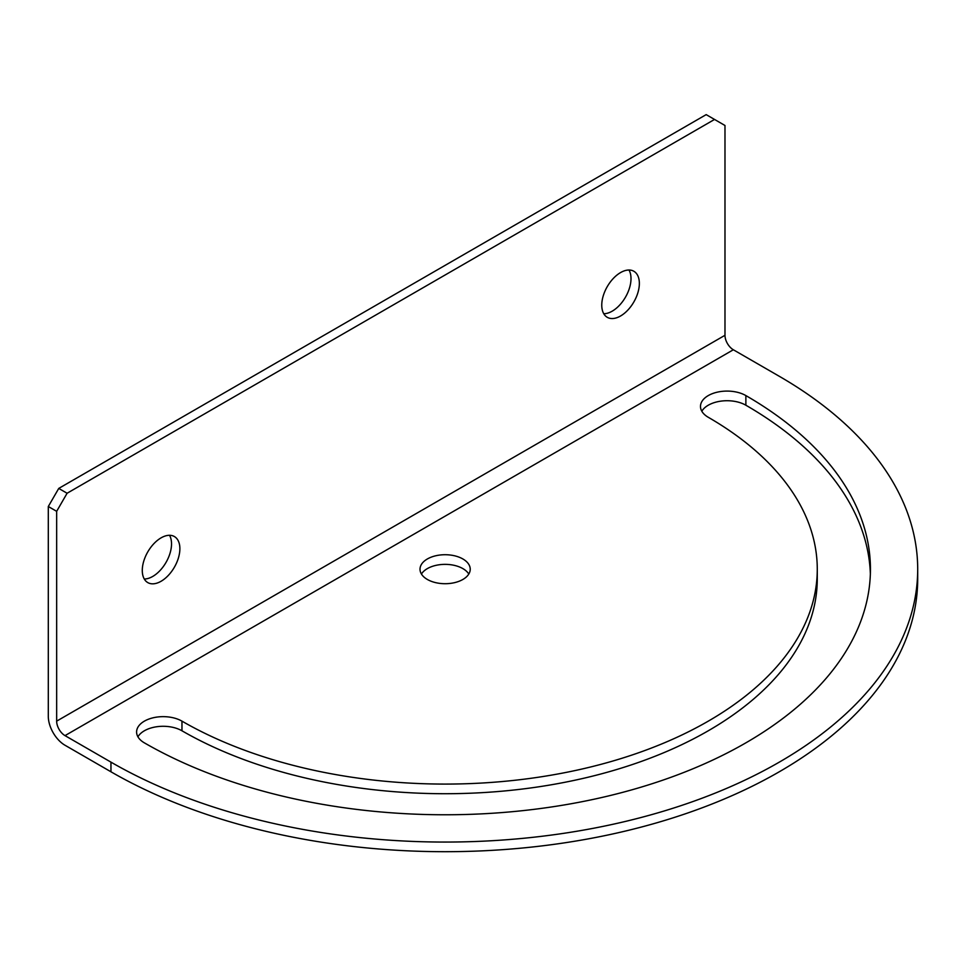 <?xml version="1.0" encoding="UTF-8"?>
<svg xmlns="http://www.w3.org/2000/svg" width="966" height="966" viewBox="0 0 966 966"><rect width="100%" height="100%" fill="white"/><g stroke="black" fill="none" stroke-linecap="round" stroke-linejoin="round"><path stroke-width="1.45" d="M620.558 315.991A26.577 15.347 120 0 0 637.922 292.565A26.577 15.347 120 0 0 633.853 271.265A26.577 15.347 120 0 0 620.558 272.581A26.577 15.347 120 0 0 603.195 296.007A26.577 15.347 120 0 0 607.264 317.307A26.577 15.347 120 0 0 620.558 315.991M603.762 313.733A26.577 15.347 120 0 0 612.202 311.173A26.577 15.347 120 0 0 628.999 270.021M161.081 581.266A26.577 15.347 120 0 0 178.444 557.853A26.577 15.347 120 0 0 174.375 536.541A26.577 15.347 120 0 0 161.081 537.857A26.577 15.347 120 0 0 143.717 561.282A26.577 15.347 120 0 0 147.786 582.595A26.577 15.347 120 0 0 161.081 581.266M144.284 579.008A26.577 15.347 120 0 0 152.725 576.448A26.577 15.347 120 0 0 169.521 535.297M462.871 558.964A25.104 14.49 0 0 0 435.509 555.824A25.104 14.49 0 0 0 420.017 569.216A25.104 14.49 0 0 0 427.37 579.467A25.104 14.49 0 0 0 454.732 582.607A25.104 14.49 0 0 0 470.225 569.216A25.104 14.49 0 0 0 462.871 558.964M468.8 574.033A25.104 14.49 0 0 0 462.871 568.612A25.104 14.49 0 0 0 421.442 574.033M65.012 735.621L110.957 762.138A472.579 272.847 0 0 0 625.968 821.293A472.579 272.847 0 0 0 917.7 569.216A472.579 272.847 0 0 0 779.284 376.293L733.339 349.764A11.809 6.822 60 0 1 724.983 335.287L56.656 721.143A11.809 6.822 -120 0 0 65.012 735.621L733.339 349.764M56.656 721.143L56.656 511.328L48.3 506.51L48.3 716.325A23.631 13.645 -120 0 0 65.012 745.257L110.957 771.786A472.579 272.847 0 0 0 625.968 830.929A472.579 272.847 0 0 0 917.7 578.863L917.7 569.216M181.97 721.143A26.577 15.347 0 0 0 152.99 717.823A26.577 15.347 0 0 0 136.592 731.999A26.577 15.347 0 0 0 144.369 742.854A425.318 245.557 0 0 0 607.88 796.081A425.318 245.557 0 0 0 870.438 569.216A425.318 245.557 0 0 0 745.873 395.577A26.577 15.347 0 0 0 716.893 392.256A26.577 15.347 0 0 0 700.483 406.432A26.577 15.347 0 0 0 708.271 417.288A372.151 214.863 180 0 1 817.272 569.216A372.151 214.863 180 0 1 587.533 767.728A372.151 214.863 180 0 1 181.97 721.143L181.97 730.791A26.577 15.347 0 0 0 137.933 736.817M870.366 574.033A425.318 245.557 0 0 0 745.873 405.225A26.577 15.347 0 0 0 701.835 411.25M817.272 569.216L817.272 578.863A372.151 214.863 180 0 1 587.533 777.364A372.151 214.863 180 0 1 181.97 730.791M48.3 506.51L58.745 488.422L67.101 493.252L714.538 119.446L724.983 125.483L724.983 335.287M58.745 488.422L706.182 114.628L714.538 119.446M67.101 493.252L56.656 511.328M110.957 771.786L110.957 762.138M745.873 405.225L745.873 395.577"/></g></svg>
